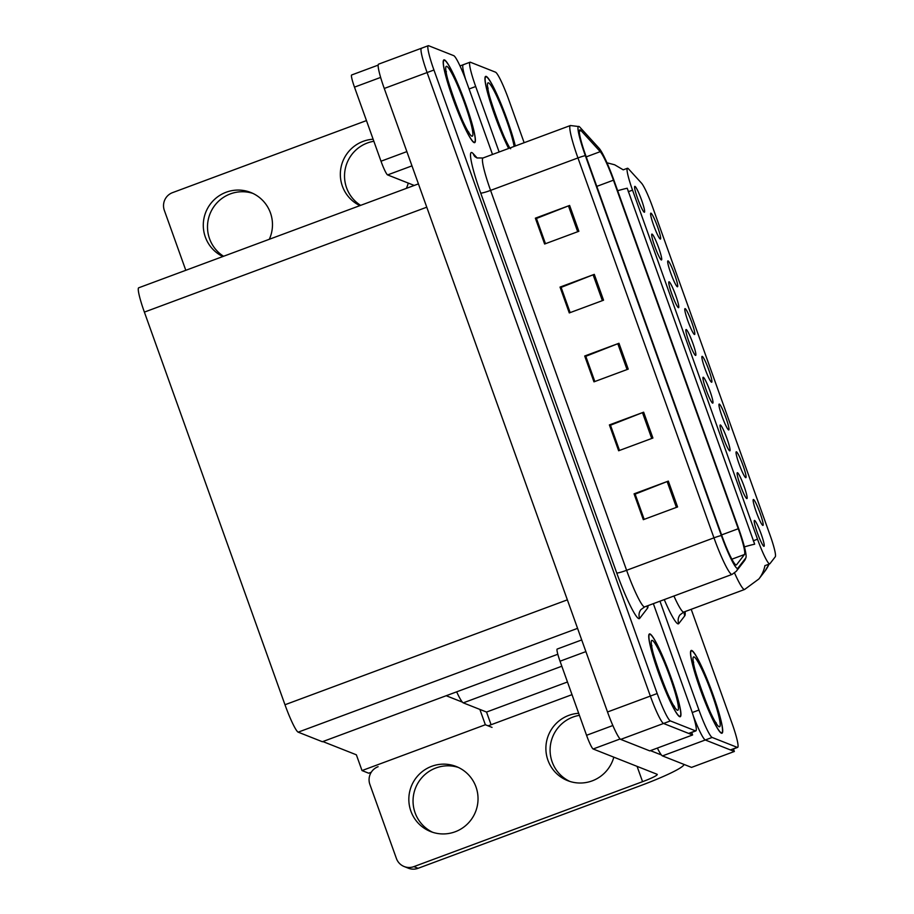 <?xml version="1.0" encoding="UTF-8"?>
<svg xmlns="http://www.w3.org/2000/svg" width="914" height="914" viewBox="0 0 914 914"><rect width="100%" height="100%" fill="white"/><g stroke="black" fill="none" stroke-linecap="round" stroke-linejoin="round"><path stroke-width="1.37" d="M763.853 546.286A13.801 1.588 69.6 0 0 763.91 546.309A13.801 1.588 69.6 0 0 761.122 533.936A13.801 1.588 69.6 0 0 754.598 520.443A13.801 1.588 69.6 0 0 754.324 520.5A13.801 1.588 69.6 0 0 757.66 533.707A13.801 1.588 69.6 0 0 763.853 546.286M728.595 429.934A13.801 1.588 69.6 0 0 728.664 429.957A13.801 1.588 69.6 0 0 725.865 417.572A13.801 1.588 69.6 0 0 719.341 404.091A13.801 1.588 69.6 0 0 719.078 404.148A13.801 1.588 69.6 0 0 722.403 417.344A13.801 1.588 69.6 0 0 728.595 429.934M745.687 477.656A13.801 1.588 69.6 0 0 745.755 477.679A13.801 1.588 69.6 0 0 742.956 465.295A13.801 1.588 69.6 0 0 736.433 451.813A13.801 1.588 69.6 0 0 736.158 451.87A13.801 1.588 69.6 0 0 739.495 465.066A13.801 1.588 69.6 0 0 745.687 477.656M677.331 286.756A13.801 1.588 69.6 0 0 677.4 286.779A13.801 1.588 69.6 0 0 674.601 274.406A13.801 1.588 69.6 0 0 668.077 260.913A13.801 1.588 69.6 0 0 667.814 260.97A13.801 1.588 69.6 0 0 671.139 274.177A13.801 1.588 69.6 0 0 677.331 286.756M695.497 355.397A13.801 1.588 69.6 0 0 695.565 355.409A13.801 1.588 69.6 0 0 692.766 343.036A13.801 1.588 69.6 0 0 686.243 329.543A13.801 1.588 69.6 0 0 685.968 329.611A13.801 1.588 69.6 0 0 689.305 342.807A13.801 1.588 69.6 0 0 695.497 355.397M661.325 259.942A13.801 1.588 69.6 0 0 661.382 259.964A13.801 1.588 69.6 0 0 658.594 247.58A13.801 1.588 69.6 0 0 652.07 234.098A13.801 1.588 69.6 0 0 651.796 234.155A13.801 1.588 69.6 0 0 655.132 247.351A13.801 1.588 69.6 0 0 661.325 259.942M762.779 525.379A13.801 1.588 69.6 0 0 762.836 525.401A13.801 1.588 69.6 0 0 760.048 513.028A13.801 1.588 69.6 0 0 753.524 499.535A13.801 1.588 69.6 0 0 753.25 499.592A13.801 1.588 69.6 0 0 756.586 512.8A13.801 1.588 69.6 0 0 762.779 525.379M712.589 403.12A13.801 1.588 69.6 0 0 712.646 403.131A13.801 1.588 69.6 0 0 709.858 390.758A13.801 1.588 69.6 0 0 703.334 377.276A13.801 1.588 69.6 0 0 703.06 377.333A13.801 1.588 69.6 0 0 706.396 390.529A13.801 1.588 69.6 0 0 712.589 403.12M746.761 498.564A13.801 1.588 69.6 0 0 746.829 498.587A13.801 1.588 69.6 0 0 744.03 486.202A13.801 1.588 69.6 0 0 737.507 472.721A13.801 1.588 69.6 0 0 737.232 472.778A13.801 1.588 69.6 0 0 740.569 485.985A13.801 1.588 69.6 0 0 746.761 498.564M729.669 450.842A13.801 1.588 69.6 0 0 729.738 450.865A13.801 1.588 69.6 0 0 726.938 438.48A13.801 1.588 69.6 0 0 720.415 424.999A13.801 1.588 69.6 0 0 720.152 425.056A13.801 1.588 69.6 0 0 723.477 438.252A13.801 1.588 69.6 0 0 729.669 450.842M694.423 334.478A13.801 1.588 69.6 0 0 694.491 334.501A13.801 1.588 69.6 0 0 691.692 322.128A13.801 1.588 69.6 0 0 685.169 308.635A13.801 1.588 69.6 0 0 684.894 308.704A13.801 1.588 69.6 0 0 688.231 321.899A13.801 1.588 69.6 0 0 694.423 334.478M711.515 382.212A13.801 1.588 69.6 0 0 711.572 382.223A13.801 1.588 69.6 0 0 708.784 369.85A13.801 1.588 69.6 0 0 702.26 356.369A13.801 1.588 69.6 0 0 701.986 356.426A13.801 1.588 69.6 0 0 705.322 369.622A13.801 1.588 69.6 0 0 711.515 382.212M644.233 212.219A13.801 1.588 69.6 0 0 644.301 212.242A13.801 1.588 69.6 0 0 641.502 199.858A13.801 1.588 69.6 0 0 634.979 186.376A13.801 1.588 69.6 0 0 634.716 186.433A13.801 1.588 69.6 0 0 638.041 199.629A13.801 1.588 69.6 0 0 644.233 212.219M678.405 307.664A13.801 1.588 69.6 0 0 678.474 307.687A13.801 1.588 69.6 0 0 675.674 295.313A13.801 1.588 69.6 0 0 669.151 281.82A13.801 1.588 69.6 0 0 668.888 281.878A13.801 1.588 69.6 0 0 672.213 295.085A13.801 1.588 69.6 0 0 678.405 307.664M660.251 239.034A13.801 1.588 69.6 0 0 660.308 239.057A13.801 1.588 69.6 0 0 657.52 226.672A13.801 1.588 69.6 0 0 650.996 213.191A13.801 1.588 69.6 0 0 650.722 213.248A13.801 1.588 69.6 0 0 654.058 226.444A13.801 1.588 69.6 0 0 660.251 239.034M769.394 563.869A24.838 2.856 69.6 0 0 769.714 563.881A24.838 2.856 69.6 0 0 769.885 563.755L775.289 556.763A24.838 2.856 69.6 0 0 770.022 535.021L652.653 207.227A24.838 2.856 69.6 0 0 641.514 183.154L628.501 168.884A24.838 2.856 69.6 0 0 627.438 168.267A24.838 2.856 69.6 0 0 632.534 190.135L757.523 539.203A24.838 2.856 69.6 0 0 769.394 563.869M567.468 681.993L486.534 712.052L463.261 702.855A27.591 3.176 -110.4 0 1 456.657 691.841M657.372 748.063A27.591 3.176 69.6 0 0 662.467 755.901L705.288 739.986A27.591 3.176 69.6 0 1 693.28 715.845A27.591 3.176 69.6 0 0 705.288 739.986L734.353 751.479L733.451 748.954M463.535 64.78A27.591 3.176 69.6 0 0 463.181 64.757A27.591 3.176 69.6 0 0 465.752 79.804A27.591 3.176 69.6 0 1 463.181 64.757L460.005 65.934M662.467 755.901L691.532 767.394L734.353 751.479M486.534 712.052L491.081 724.733M492.029 727.384L485.345 724.745L362.013 770.571L368.685 773.21L371.244 772.261M485.345 724.745L479.861 709.413M362.013 770.571L356.357 754.804L322.848 741.551M446.192 695.725L462.393 702.135M421.777 48.271A27.591 3.176 69.6 0 0 421.423 48.248A27.591 3.176 69.6 0 0 427.089 72.549L650.345 696.08A27.591 3.176 69.6 0 0 663.541 723.477L692.606 734.97L691.692 732.434M492.509 154.466L466.951 83.06A27.591 3.176 69.6 0 0 453.744 55.663L428.632 45.723A27.591 3.176 69.6 0 0 428.278 45.7L378.602 64.151A27.591 3.176 69.6 0 0 384.257 88.464L607.513 711.983A27.591 3.176 69.6 0 0 620.709 739.392L649.774 750.885L692.606 734.97M418.429 183.885L138.711 287.796A27.591 3.176 -110.4 0 0 144.378 312.108L284.974 704.751A27.591 3.176 -110.4 0 0 298.17 732.16L322.368 741.734L557.814 654.253M721.397 733.199A44.146 5.073 69.6 0 0 721.969 733.234A44.146 5.073 69.6 0 0 712.143 692.206A44.146 5.073 69.6 0 0 691.795 650.494A44.146 5.073 69.6 0 0 691.224 650.46A44.146 5.073 69.6 0 0 701.061 691.475A44.146 5.073 69.6 0 0 721.397 733.199M515.336 145.989A44.146 5.073 69.6 0 0 500.438 102.379A44.146 5.073 69.6 0 0 486.248 76.422A44.146 5.073 69.6 0 0 485.677 76.388A44.146 5.073 69.6 0 0 490.807 103.693A44.146 5.073 69.6 0 0 508.652 148.468M744.419 546.892A32.196 3.29 -19.7 0 1 754.678 544.196L627.221 188.238A32.196 3.29 160.3 0 0 617.67 190.729M659.965 601.184L698.947 710.041A27.591 3.176 69.6 0 0 712.143 737.449L705.288 739.986L730.412 749.926A27.591 3.176 69.6 0 0 730.766 749.948L737.621 747.401A27.591 3.176 69.6 0 0 731.954 723.1L691.213 609.307M524.145 142.71L508.698 99.569A27.591 3.176 69.6 0 0 495.502 72.172L470.39 62.232A27.591 3.176 69.6 0 0 470.024 62.209A27.591 3.176 69.6 0 0 475.691 86.522L499.135 151.998M712.143 737.449L737.267 747.378A27.591 3.176 69.6 0 0 737.621 747.401M679.65 716.679A44.146 5.073 69.6 0 0 680.222 716.725A44.146 5.073 69.6 0 0 670.385 675.697A44.146 5.073 69.6 0 0 650.037 633.985A44.146 5.073 69.6 0 0 649.466 633.939A44.146 5.073 69.6 0 0 659.302 674.966A44.146 5.073 69.6 0 0 679.65 716.679M474.103 142.607A44.146 5.073 69.6 0 0 474.674 142.641A44.146 5.073 69.6 0 0 464.838 101.625A44.146 5.073 69.6 0 0 444.49 59.913A44.146 5.073 69.6 0 0 443.918 59.867A44.146 5.073 69.6 0 0 453.755 100.894A44.146 5.073 69.6 0 0 474.103 142.607M735.953 564.943A29.431 3.382 -110.4 0 1 721.877 535.718L585.851 155.814A29.431 3.382 -110.4 0 1 579.807 129.879A29.431 3.382 -110.4 0 1 581.064 130.622L600.247 151.655A29.431 3.382 -110.4 0 1 613.443 180.184L738.249 528.738A29.431 3.382 -110.4 0 1 744.487 554.501L736.535 564.818A29.431 3.382 -110.4 0 1 736.33 564.966A29.431 3.382 -110.4 0 1 735.953 564.943M737.187 568.394A33.11 3.805 69.6 0 0 737.838 568.245L745.801 557.94A33.11 3.805 69.6 0 0 745.984 557.529A33.11 3.805 69.6 0 0 738.775 528.943L613.968 180.389A33.11 3.805 69.6 0 0 599.127 148.308L579.944 127.263A33.11 3.805 69.6 0 0 579.213 126.6A33.11 3.805 69.6 0 0 585.326 155.608L721.34 535.501A33.11 3.805 69.6 0 0 737.187 568.394M421.423 48.248A27.591 3.176 69.6 0 0 427.089 72.549L650.345 696.08A27.591 3.176 69.6 0 0 663.541 723.477L688.653 733.416A27.591 3.176 69.6 0 0 689.019 733.439L695.862 730.892A27.591 3.176 69.6 0 0 690.196 706.579L653.35 603.651M545.475 243.695L536.438 218.469L568.451 205.89A7.358 0.754 -19.7 0 1 569.616 205.444L535.364 218.172L544.618 244.015L578.87 231.288L569.616 205.444M545.407 243.718L536.415 218.583L535.364 218.172M570.153 312.611L561.116 287.384L593.117 274.806A7.358 0.754 -19.7 0 1 594.294 274.36L560.031 287.087L569.285 312.931L603.548 300.203L594.294 274.36M570.085 312.634L561.093 287.499L560.031 287.087M644.176 519.358L635.139 494.131L667.151 481.552A7.358 0.754 -19.7 0 1 668.328 481.107L634.065 493.834L643.319 519.678L677.582 506.95L668.328 481.107M644.119 519.381L635.116 494.257L634.065 493.834M619.498 450.442L610.472 425.216L642.473 412.637A7.358 0.754 -19.7 0 1 643.65 412.191L609.387 424.919L618.641 450.762L652.904 438.034L643.65 412.191M619.441 450.465L610.438 425.341L609.387 424.919M594.831 381.526L585.794 356.3L617.795 343.721A7.358 0.754 -19.7 0 1 618.972 343.276L584.709 356.003L593.963 381.846L628.226 369.119L618.972 343.276M594.763 381.549L585.76 356.414L584.709 356.003M428.278 45.7A27.591 3.176 69.6 0 0 433.944 70.012L657.189 693.532A27.591 3.176 69.6 0 0 670.396 720.929L695.508 730.869A27.591 3.176 69.6 0 0 695.862 730.892M432.71 832.311A34.949 34.538 111.6 0 1 422.816 776.614A34.949 34.538 111.6 0 1 458.371 767.44M475.988 786.954A34.949 34.538 111.6 0 1 430.585 831.546A34.949 34.538 111.6 0 1 419.4 774.135A34.949 34.538 111.6 0 1 475.988 786.954M569.753 781.39A34.949 34.538 111.6 0 1 579.419 715.354M613.82 757.169A34.949 34.538 111.6 0 1 547.932 760.22A34.949 34.538 111.6 0 1 578.676 713.297M585.897 651.602L560.031 661.21L586.559 735.29L612.848 725.522M650.448 750.634L661.405 754.964M684.026 764.424A55.194 5.633 160.3 0 1 639.926 785.88L418.086 868.3A13.801 13.63 111.6 0 1 408.375 868.209L404.171 866.541A13.801 13.63 -68.4 0 0 413.871 866.632L642.565 781.676L637.081 766.366M378.099 766.709A13.801 13.63 -68.4 0 0 369.873 784.406L396.402 858.486A13.801 13.63 -68.4 0 0 404.171 866.541M488.099 725.842L572.004 694.663M642.565 781.676A18.394 1.874 -19.7 0 0 657.257 774.432A18.394 1.874 -19.7 0 0 657.063 774.272L593.152 748.989A13.801 1.588 -110.4 0 1 586.559 735.29M560.031 661.21A13.801 1.588 -110.4 0 1 557.197 649.054L581.715 639.937M223.587 256.263A34.949 34.538 111.6 0 1 252.812 193.368M222.867 256.526A34.949 34.538 111.6 0 1 213.853 200.063A34.949 34.538 111.6 0 1 269.322 239.274M360.63 205.353A34.949 34.538 111.6 0 1 373.86 141.27M408.272 183.097A34.949 34.538 111.6 0 1 406.364 188.364M359.922 205.616A34.949 34.538 111.6 0 1 373.129 139.225M380.635 77.416L354.483 87.138L381.001 161.218L406.867 151.61M366.457 120.591L172.54 192.637A13.801 13.63 -68.4 0 0 164.326 210.323L185.805 270.304M414.213 185.439L387.605 174.917A13.801 1.588 -110.4 0 1 381.001 161.218M354.483 87.138A13.801 1.588 -110.4 0 1 351.65 74.982L378.168 65.123M721.249 732.765A43.689 5.027 -110.4 0 1 701.118 691.487A43.689 5.027 -110.4 0 1 691.384 650.894A43.689 5.027 -110.4 0 1 691.944 650.928A43.689 5.027 -110.4 0 1 712.086 692.206A43.689 5.027 -110.4 0 1 721.809 732.799A43.689 5.027 -110.4 0 1 721.249 732.765M473.943 142.173A43.689 5.027 -110.4 0 1 453.812 100.894A43.689 5.027 -110.4 0 1 444.078 60.301A43.689 5.027 -110.4 0 1 444.65 60.335A43.689 5.027 -110.4 0 1 464.78 101.614A43.689 5.027 -110.4 0 1 474.515 142.218A43.689 5.027 -110.4 0 1 473.943 142.173M508.721 148.445A43.689 5.027 -110.4 0 1 490.978 104.047A43.689 5.027 -110.4 0 1 485.837 76.81A43.689 5.027 -110.4 0 1 486.397 76.856A43.689 5.027 -110.4 0 1 500.529 102.745A43.689 5.027 -110.4 0 1 515.268 146.012M679.49 716.256A43.689 5.027 -110.4 0 1 659.36 674.966A43.689 5.027 -110.4 0 1 649.626 634.373A43.689 5.027 -110.4 0 1 650.197 634.407A43.689 5.027 -110.4 0 1 670.328 675.697A43.689 5.027 -110.4 0 1 680.062 716.29A43.689 5.027 -110.4 0 1 679.49 716.256M463.261 702.855L561.824 666.226M632.534 190.135L628.272 191.723M757.523 539.203L753.25 540.791M384.257 88.464L433.944 70.012M620.709 739.392L670.396 720.929M607.513 711.983L657.189 693.532M284.974 704.751L567.366 599.847M298.17 732.16L577.568 628.352M144.378 312.108L426.769 207.192M673.915 596.008A36.789 4.227 69.6 0 0 683.318 612.037A36.789 4.227 69.6 0 0 683.798 612.06L744.613 589.473A36.789 4.227 -110.4 0 1 744.133 589.439A36.789 4.227 -110.4 0 1 734.559 573.021M744.613 589.473L758.917 578.939A32.196 31.899 -142.3 0 0 764.949 565.526M769.051 564.132L764.927 571.147A32.196 31.899 -142.3 0 0 769.017 564.144M685.077 611.592A45.986 5.29 -110.4 0 1 684.769 615.83L678.748 623.622A45.986 5.29 -110.4 0 1 664.25 599.595M475.691 86.522L469.065 88.978M698.947 710.041L692.241 712.532M737.267 747.378L730.412 749.926M684.769 615.83A9.197 9.117 37.7 0 1 684.186 611.923M678.748 623.622A9.197 9.117 37.7 0 1 680.039 614.825L683.798 612.06M480.695 193.06A9.197 0.937 160.3 0 0 490.578 190.398L626.604 570.302A36.789 4.227 69.6 0 0 644.199 606.839A36.789 4.227 69.6 0 0 644.678 606.873L640.908 609.627A9.197 9.117 37.7 0 0 639.629 618.435A45.986 5.29 -110.4 0 1 616.721 572.964L480.695 193.06A45.986 5.29 -110.4 0 1 471.853 152.592A45.986 5.29 -110.4 0 1 473.224 153.689L477.165 158.008M483.026 157.985A36.789 4.227 69.6 0 0 490.578 190.398L577.945 157.939A36.789 4.227 -110.4 0 1 570.393 125.526L483.026 157.985L477.028 157.962L474.983 156.705A9.197 8.786 137.6 0 1 473.224 153.689M644.678 606.873L732.045 574.415A36.789 4.227 -110.4 0 1 731.566 574.38A36.789 4.227 -110.4 0 1 713.971 537.843A9.197 0.937 -19.7 0 1 721.34 535.501M732.045 574.415L736.307 571.261A9.197 9.117 -142.3 0 0 737.838 568.245M745.984 557.529L744.27 560.956A9.197 9.117 -142.3 0 0 745.801 557.94M585.326 155.608A9.197 0.937 160.3 0 0 577.945 157.939L713.971 537.843L626.604 570.302A9.197 0.937 160.3 0 1 616.721 572.964M648.015 605.628A45.986 5.29 -110.4 0 1 647.58 608.118L639.629 618.435M695.508 730.869L688.653 733.416M647.58 608.118A9.197 9.117 37.7 0 1 647.055 605.982M613.443 180.184L596.785 186.376M600.247 151.655L586.228 156.865M581.064 130.622L579.327 131.262M744.487 554.501L731.851 559.197M738.249 528.738L721.592 534.918M617.795 343.721L627.05 369.553M642.473 412.637L651.728 438.469M667.151 481.552L676.394 507.384M593.117 274.806L602.372 300.637M568.451 205.89L577.694 231.722M413.871 866.632L418.086 868.3M620.126 738.969L593.152 748.989M411.974 165.868L387.605 174.917M719.09 726.733A37.257 4.284 -110.4 0 1 701.266 689.739A37.257 4.284 -110.4 0 1 694.103 656.96A37.257 4.284 -110.4 0 1 711.926 693.955A37.257 4.284 -110.4 0 1 719.09 726.733M471.784 136.152A37.257 4.284 -110.4 0 1 453.972 99.146A37.257 4.284 -110.4 0 1 446.809 66.368A37.257 4.284 -110.4 0 1 464.62 103.362A37.257 4.284 -110.4 0 1 471.784 136.152M509.841 148.022A37.257 4.284 -110.4 0 1 492.989 107.703A37.257 4.284 -110.4 0 1 488.556 82.877A37.257 4.284 -110.4 0 1 501.969 108.286A37.257 4.284 -110.4 0 1 514.148 146.423M677.331 710.224A37.257 4.284 -110.4 0 1 659.52 673.23A37.257 4.284 -110.4 0 1 652.356 640.44A37.257 4.284 -110.4 0 1 670.168 677.434A37.257 4.284 -110.4 0 1 677.331 710.224M769.714 563.881L765.087 565.606M627.438 168.267L623.188 169.844M623.245 169.833L614.642 164.783L606.987 162.795M758.917 578.939L764.927 571.147M470.024 62.209L463.181 64.757M736.307 571.261L744.27 560.956M579.213 126.6L570.393 125.526M693.486 663.118L693.646 662.102C691.03 662.056 711.023 719.112 716.21 722.825L716.188 722.803M691.384 650.894L690.698 651.145M721.809 732.799L721.123 733.051M446.181 72.526L446.352 71.509C443.736 71.475 463.718 128.531 468.905 132.244L468.882 132.222M444.078 60.301L443.393 60.553M474.515 142.218L473.829 142.47M487.939 89.035L488.099 88.03C485.483 87.984 505.476 145.04 510.663 148.754M485.837 76.81L485.151 77.073M651.728 646.598L651.899 645.592C649.283 645.547 669.276 702.603 674.463 706.316L674.441 706.294M649.626 634.373L648.94 634.624M680.062 716.29L679.376 716.542"/></g></svg>
